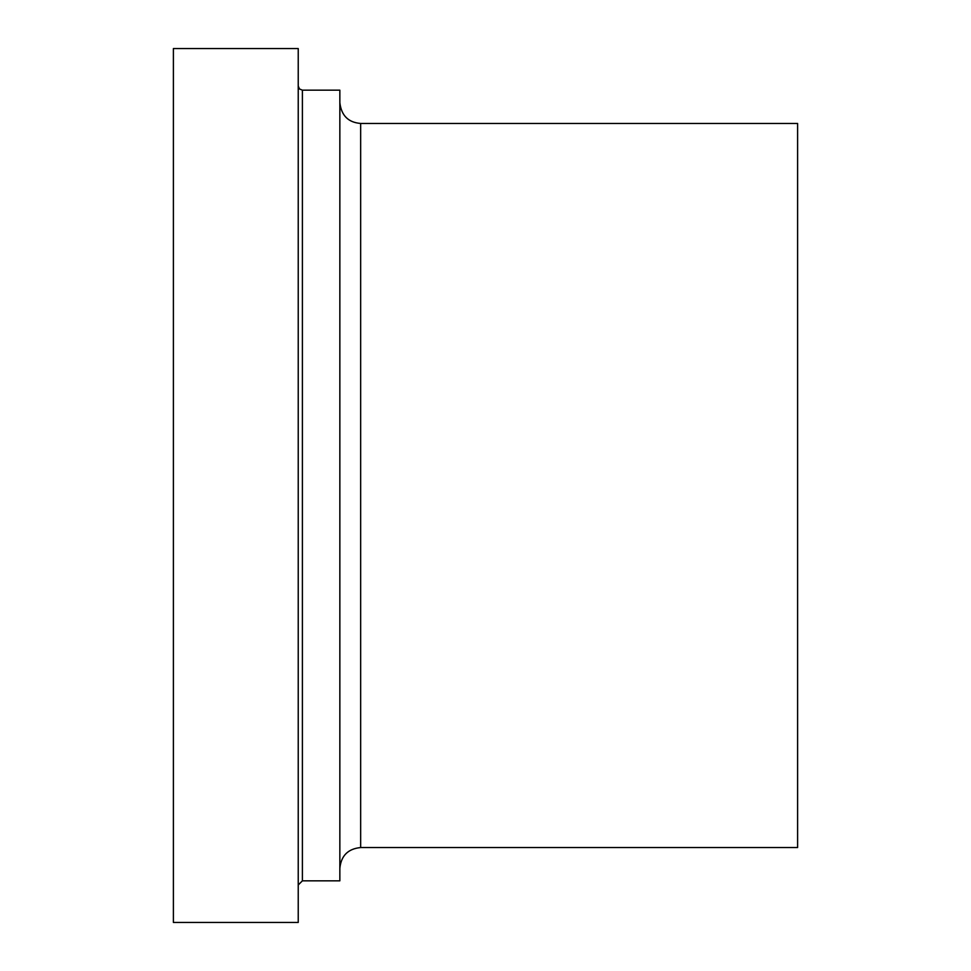 <?xml version="1.0" encoding="UTF-8"?>
<svg xmlns="http://www.w3.org/2000/svg" width="971" height="971" viewBox="0 0 971 971"><rect width="100%" height="100%" fill="white"/><g stroke="black" fill="none" stroke-linecap="round" stroke-linejoin="round"><path stroke-width="1.46" d="M173.396 922.45L173.396 48.55L298.231 48.55L298.231 922.45L173.396 922.45M298.231 884.994L302.394 880.831L339.85 880.831L339.85 90.169L302.394 90.169L299.481 88.968L298.231 86.006M339.85 868.353C341.088 855.718 348.019 848.775 360.654 847.549L797.604 847.549L797.604 123.451L360.654 123.451C348.249 122.455 341.319 115.513 339.85 102.647M302.394 880.831L302.394 90.169M360.654 847.549L360.654 123.451"/></g></svg>
